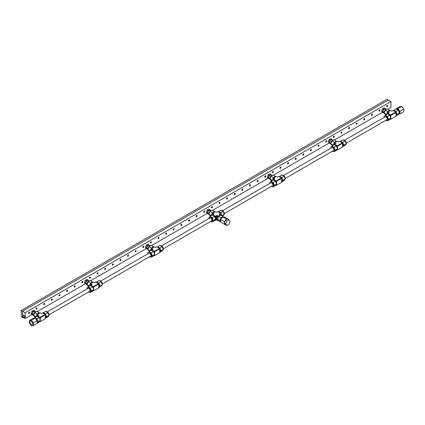 <?xml version="1.0" encoding="UTF-8"?>
<svg xmlns="http://www.w3.org/2000/svg" width="425" height="425" viewBox="0 0 425 425"><rect width="100%" height="100%" fill="white"/><g stroke="black" fill="none" stroke-linecap="round" stroke-linejoin="round"><path stroke-width="0.64" d="M23.04 315.759A1.179 0.68 60 0 1 23.279 315.217A1.179 0.68 60 0 1 24.188 315.536A1.179 0.68 60 0 1 24.703 316.721A1.179 0.68 60 0 1 24.459 317.257A1.179 0.68 60 0 1 23.55 316.944A1.179 0.68 60 0 1 23.04 315.759M386.628 106.399A0.547 0.313 120 0 0 387.143 105.512M386.649 106.542A0.712 0.414 120 0 0 386.793 106.484A0.712 0.414 120 0 0 387.276 105.458M387.132 106.68A0.712 0.414 -60 0 1 386.777 106.718A0.712 0.414 -60 0 1 386.665 106.144A0.712 0.414 -60 0 1 387.132 105.517A0.712 0.414 -60 0 1 387.488 105.48A0.712 0.414 -60 0 1 387.6 106.053A0.712 0.414 -60 0 1 387.132 106.68M379.01 110.797A0.547 0.313 120 0 0 379.52 109.91A0.712 0.414 -60 0 1 379.87 109.878A0.712 0.414 -60 0 1 379.982 110.452A0.712 0.414 -60 0 1 379.514 111.079A0.712 0.414 -60 0 1 379.158 111.116A0.712 0.414 -60 0 1 379.047 110.543A0.712 0.414 -60 0 1 379.514 109.916M379.031 110.941A0.712 0.414 120 0 0 379.169 110.882A0.712 0.414 120 0 0 379.652 109.857M371.386 115.196A0.547 0.313 120 0 0 371.902 114.309M371.408 115.34A0.712 0.414 120 0 0 371.551 115.281A0.712 0.414 120 0 0 372.034 114.256M371.891 115.478A0.712 0.414 -60 0 1 371.535 115.515A0.712 0.414 -60 0 1 371.429 114.941A0.712 0.414 -60 0 1 371.891 114.314A0.712 0.414 -60 0 1 372.252 114.277A0.712 0.414 -60 0 1 372.358 114.851A0.712 0.414 -60 0 1 371.891 115.478M363.768 119.595A0.547 0.313 120 0 0 364.283 118.708A0.712 0.414 -60 0 1 364.629 118.676A0.712 0.414 -60 0 1 364.74 119.25A0.712 0.414 -60 0 1 364.273 119.877A0.712 0.414 -60 0 1 363.917 119.914A0.712 0.414 -60 0 1 363.805 119.34A0.712 0.414 -60 0 1 364.273 118.713M363.789 119.738A0.712 0.414 120 0 0 363.933 119.68A0.712 0.414 120 0 0 364.416 118.655M356.15 123.994A0.547 0.313 120 0 0 356.66 123.107A0.712 0.414 -60 0 1 357.011 123.075A0.712 0.414 -60 0 1 357.122 123.648A0.712 0.414 -60 0 1 356.655 124.275A0.712 0.414 -60 0 1 356.299 124.312A0.712 0.414 -60 0 1 356.187 123.739A0.712 0.414 -60 0 1 356.655 123.112M356.171 124.137A0.712 0.414 120 0 0 356.309 124.079A0.712 0.414 120 0 0 356.793 123.053M348.527 128.398A0.547 0.313 120 0 0 349.042 127.505A0.712 0.414 -60 0 1 349.392 127.479A0.712 0.414 -60 0 1 349.499 128.047A0.712 0.414 -60 0 1 349.031 128.679A0.712 0.414 -60 0 1 348.675 128.711A0.712 0.414 -60 0 1 348.569 128.143A0.712 0.414 -60 0 1 349.031 127.511M348.548 128.536A0.712 0.414 120 0 0 348.691 128.477A0.712 0.414 120 0 0 349.175 127.452M340.908 132.797A0.547 0.313 120 0 0 341.424 131.904M340.93 132.935A0.712 0.414 120 0 0 341.068 132.876A0.712 0.414 120 0 0 341.557 131.851M341.413 133.078A0.712 0.414 -60 0 1 341.057 133.11A0.712 0.414 -60 0 1 340.946 132.542A0.712 0.414 -60 0 1 341.413 131.909A0.712 0.414 -60 0 1 341.769 131.877A0.712 0.414 -60 0 1 341.881 132.446A0.712 0.414 -60 0 1 341.413 133.078M333.29 137.195A0.547 0.313 120 0 0 333.8 136.303M333.306 137.339A0.712 0.414 120 0 0 333.45 137.28A0.712 0.414 120 0 0 333.933 136.25M333.795 137.477A0.712 0.414 -60 0 1 333.434 137.514A0.712 0.414 -60 0 1 333.328 136.94A0.712 0.414 -60 0 1 333.795 136.308A0.712 0.414 -60 0 1 334.151 136.276A0.712 0.414 -60 0 1 334.257 136.845A0.712 0.414 -60 0 1 333.795 137.477M325.667 141.594A0.547 0.313 120 0 0 326.182 140.707M325.688 141.738A0.712 0.414 120 0 0 325.832 141.679A0.712 0.414 120 0 0 326.315 140.654M326.172 141.876A0.712 0.414 -60 0 1 325.816 141.913A0.712 0.414 -60 0 1 325.704 141.339A0.712 0.414 -60 0 1 326.172 140.712A0.712 0.414 -60 0 1 326.527 140.675A0.712 0.414 -60 0 1 326.639 141.249A0.712 0.414 -60 0 1 326.172 141.876M318.049 145.993A0.547 0.313 120 0 0 318.564 145.106A0.712 0.414 -60 0 1 318.909 145.074A0.712 0.414 -60 0 1 319.021 145.648A0.712 0.414 -60 0 1 318.553 146.274A0.712 0.414 -60 0 1 318.197 146.312A0.712 0.414 -60 0 1 318.086 145.738A0.712 0.414 -60 0 1 318.553 145.111M318.07 146.136A0.712 0.414 120 0 0 318.208 146.078A0.712 0.414 120 0 0 318.697 145.053M310.431 150.392A0.547 0.313 120 0 0 310.941 149.504M310.447 150.535A0.712 0.414 120 0 0 310.59 150.477A0.712 0.414 120 0 0 311.073 149.451M310.935 150.673A0.712 0.414 -60 0 1 310.574 150.71A0.712 0.414 -60 0 1 310.468 150.137A0.712 0.414 -60 0 1 310.935 149.51A0.712 0.414 -60 0 1 311.291 149.472A0.712 0.414 -60 0 1 311.397 150.046A0.712 0.414 -60 0 1 310.935 150.673M302.807 154.79A0.547 0.313 120 0 0 303.322 153.903A0.712 0.414 -60 0 1 303.668 153.871A0.712 0.414 -60 0 1 303.779 154.445A0.712 0.414 -60 0 1 303.312 155.072A0.712 0.414 -60 0 1 302.956 155.109A0.712 0.414 -60 0 1 302.844 154.535A0.712 0.414 -60 0 1 303.312 153.908M302.828 154.934A0.712 0.414 120 0 0 302.972 154.875A0.712 0.414 120 0 0 303.455 153.85M295.189 159.189A0.547 0.313 120 0 0 295.699 158.302A0.712 0.414 -60 0 1 296.05 158.27A0.712 0.414 -60 0 1 296.161 158.844A0.712 0.414 -60 0 1 295.694 159.471A0.712 0.414 -60 0 1 295.338 159.508A0.712 0.414 -60 0 1 295.226 158.934A0.712 0.414 -60 0 1 295.694 158.307M295.21 159.333A0.712 0.414 120 0 0 295.348 159.274A0.712 0.414 120 0 0 295.832 158.249M287.566 163.593A0.547 0.313 120 0 0 288.081 162.701A0.712 0.414 -60 0 1 288.432 162.669A0.712 0.414 -60 0 1 288.538 163.242A0.712 0.414 -60 0 1 288.07 163.875A0.712 0.414 -60 0 1 287.714 163.907A0.712 0.414 -60 0 1 287.608 163.338A0.712 0.414 -60 0 1 288.07 162.706M287.587 163.731A0.712 0.414 120 0 0 287.73 163.673A0.712 0.414 120 0 0 288.214 162.648M279.947 167.992A0.547 0.313 120 0 0 280.463 167.099M279.969 168.13A0.712 0.414 120 0 0 280.112 168.072A0.712 0.414 120 0 0 280.596 167.046M280.452 168.273A0.712 0.414 -60 0 1 280.096 168.305A0.712 0.414 -60 0 1 279.985 167.737A0.712 0.414 -60 0 1 280.452 167.105A0.712 0.414 -60 0 1 280.808 167.073A0.712 0.414 -60 0 1 280.92 167.641A0.712 0.414 -60 0 1 280.452 168.273M272.329 172.391A0.547 0.313 120 0 0 272.839 171.498M272.351 172.534A0.712 0.414 120 0 0 272.489 172.476A0.712 0.414 120 0 0 272.972 171.445M272.834 172.672A0.712 0.414 -60 0 1 272.478 172.704A0.712 0.414 -60 0 1 272.367 172.136A0.712 0.414 -60 0 1 272.834 171.503A0.712 0.414 -60 0 1 273.19 171.472A0.712 0.414 -60 0 1 273.302 172.04A0.712 0.414 -60 0 1 272.834 172.672M264.706 176.789A0.547 0.313 120 0 0 265.221 175.902M264.727 176.933A0.712 0.414 120 0 0 264.871 176.874A0.712 0.414 120 0 0 265.354 175.849M265.211 177.071A0.712 0.414 -60 0 1 264.855 177.108A0.712 0.414 -60 0 1 264.748 176.534A0.712 0.414 -60 0 1 265.211 175.902A0.712 0.414 -60 0 1 265.572 175.87A0.712 0.414 -60 0 1 265.678 176.444A0.712 0.414 -60 0 1 265.211 177.071M257.088 181.188A0.547 0.313 120 0 0 257.603 180.301A0.712 0.414 -60 0 1 257.948 180.269A0.712 0.414 -60 0 1 258.06 180.843A0.712 0.414 -60 0 1 257.592 181.47A0.712 0.414 -60 0 1 257.237 181.507A0.712 0.414 -60 0 1 257.125 180.933A0.712 0.414 -60 0 1 257.592 180.306M257.109 181.332A0.712 0.414 120 0 0 257.247 181.273A0.712 0.414 120 0 0 257.736 180.248M249.47 185.587A0.547 0.313 120 0 0 249.98 184.7M249.486 185.73A0.712 0.414 120 0 0 249.629 185.672A0.712 0.414 120 0 0 250.113 184.647M249.974 185.868A0.712 0.414 -60 0 1 249.613 185.906A0.712 0.414 -60 0 1 249.507 185.332A0.712 0.414 -60 0 1 249.974 184.705A0.712 0.414 -60 0 1 250.33 184.668A0.712 0.414 -60 0 1 250.437 185.242A0.712 0.414 -60 0 1 249.974 185.868M241.846 189.986A0.547 0.313 120 0 0 242.362 189.098A0.712 0.414 -60 0 1 242.707 189.067A0.712 0.414 -60 0 1 242.818 189.64A0.712 0.414 -60 0 1 242.351 190.267A0.712 0.414 -60 0 1 241.995 190.304A0.712 0.414 -60 0 1 241.889 189.731A0.712 0.414 -60 0 1 242.351 189.104M241.867 190.129A0.712 0.414 120 0 0 242.011 190.071A0.712 0.414 120 0 0 242.494 189.045M234.228 194.384A0.547 0.313 120 0 0 234.743 193.497A0.712 0.414 -60 0 1 235.089 193.465A0.712 0.414 -60 0 1 235.2 194.039A0.712 0.414 -60 0 1 234.733 194.666A0.712 0.414 -60 0 1 234.377 194.703A0.712 0.414 -60 0 1 234.265 194.129A0.712 0.414 -60 0 1 234.733 193.502M234.249 194.528A0.712 0.414 120 0 0 234.387 194.469A0.712 0.414 120 0 0 234.876 193.444M226.61 198.788A0.547 0.313 120 0 0 227.12 197.896A0.712 0.414 -60 0 1 227.471 197.864A0.712 0.414 -60 0 1 227.577 198.438A0.712 0.414 -60 0 1 227.115 199.07A0.712 0.414 -60 0 1 226.753 199.102A0.712 0.414 -60 0 1 226.647 198.533A0.712 0.414 -60 0 1 227.115 197.901M226.626 198.927A0.712 0.414 120 0 0 226.769 198.868A0.712 0.414 120 0 0 227.253 197.843M218.987 203.187A0.547 0.313 120 0 0 219.502 202.295M219.008 203.325A0.712 0.414 120 0 0 219.151 203.267A0.712 0.414 120 0 0 219.635 202.242M219.491 203.469A0.712 0.414 -60 0 1 219.135 203.501A0.712 0.414 -60 0 1 219.024 202.932A0.712 0.414 -60 0 1 219.491 202.3A0.712 0.414 -60 0 1 219.847 202.268A0.712 0.414 -60 0 1 219.959 202.837A0.712 0.414 -60 0 1 219.491 203.469M211.368 207.586A0.547 0.313 120 0 0 211.878 206.693M211.39 207.729A0.712 0.414 120 0 0 211.528 207.671A0.712 0.414 120 0 0 212.017 206.64M211.873 207.867A0.712 0.414 -60 0 1 211.517 207.899A0.712 0.414 -60 0 1 211.406 207.331A0.712 0.414 -60 0 1 211.873 206.699A0.712 0.414 -60 0 1 212.229 206.667A0.712 0.414 -60 0 1 212.341 207.235A0.712 0.414 -60 0 1 211.873 207.867M203.745 211.985A0.547 0.313 120 0 0 204.26 211.097M203.766 212.128A0.712 0.414 120 0 0 203.91 212.07A0.712 0.414 120 0 0 204.393 211.039M204.25 212.266A0.712 0.414 -60 0 1 203.894 212.303A0.712 0.414 -60 0 1 203.788 211.73A0.712 0.414 -60 0 1 204.25 211.097A0.712 0.414 -60 0 1 204.611 211.066A0.712 0.414 -60 0 1 204.717 211.639A0.712 0.414 -60 0 1 204.25 212.266M196.127 216.383A0.547 0.313 120 0 0 196.642 215.496A0.712 0.414 -60 0 1 196.988 215.464A0.712 0.414 -60 0 1 197.099 216.038A0.712 0.414 -60 0 1 196.632 216.665A0.712 0.414 -60 0 1 196.276 216.702A0.712 0.414 -60 0 1 196.164 216.128A0.712 0.414 -60 0 1 196.632 215.502M196.148 216.527A0.712 0.414 120 0 0 196.292 216.468A0.712 0.414 120 0 0 196.775 215.443M188.509 220.782A0.547 0.313 120 0 0 189.019 219.895M188.53 220.926A0.712 0.414 120 0 0 188.668 220.867A0.712 0.414 120 0 0 189.152 219.842M189.013 221.064A0.712 0.414 -60 0 1 188.657 221.101A0.712 0.414 -60 0 1 188.546 220.527A0.712 0.414 -60 0 1 189.013 219.9A0.712 0.414 -60 0 1 189.369 219.863A0.712 0.414 -60 0 1 189.481 220.437A0.712 0.414 -60 0 1 189.013 221.064M180.885 225.181A0.547 0.313 120 0 0 181.401 224.294A0.712 0.414 -60 0 1 181.751 224.262A0.712 0.414 -60 0 1 181.857 224.836A0.712 0.414 -60 0 1 181.39 225.462A0.712 0.414 -60 0 1 181.034 225.5A0.712 0.414 -60 0 1 180.928 224.926A0.712 0.414 -60 0 1 181.39 224.299M180.907 225.324A0.712 0.414 120 0 0 181.05 225.266A0.712 0.414 120 0 0 181.533 224.241M173.267 229.58A0.547 0.313 120 0 0 173.782 228.692A0.712 0.414 -60 0 1 174.128 228.661A0.712 0.414 -60 0 1 174.239 229.234A0.712 0.414 -60 0 1 173.772 229.861A0.712 0.414 -60 0 1 173.416 229.898A0.712 0.414 -60 0 1 173.304 229.325A0.712 0.414 -60 0 1 173.772 228.698M173.288 229.723A0.712 0.414 120 0 0 173.427 229.665A0.712 0.414 120 0 0 173.915 228.639M165.649 233.984A0.547 0.313 120 0 0 166.159 233.091A0.712 0.414 -60 0 1 166.51 233.059A0.712 0.414 -60 0 1 166.616 233.633A0.712 0.414 -60 0 1 166.154 234.265A0.712 0.414 -60 0 1 165.792 234.297A0.712 0.414 -60 0 1 165.686 233.729A0.712 0.414 -60 0 1 166.154 233.097M165.665 234.122A0.712 0.414 120 0 0 165.808 234.063A0.712 0.414 120 0 0 166.292 233.038M158.026 238.383A0.547 0.313 120 0 0 158.541 237.49M158.047 238.521A0.712 0.414 120 0 0 158.19 238.462A0.712 0.414 120 0 0 158.674 237.437M158.53 238.664A0.712 0.414 -60 0 1 158.174 238.696A0.712 0.414 -60 0 1 158.068 238.127A0.712 0.414 -60 0 1 158.53 237.495A0.712 0.414 -60 0 1 158.886 237.463A0.712 0.414 -60 0 1 158.998 238.032A0.712 0.414 -60 0 1 158.53 238.664M150.407 242.781A0.547 0.313 120 0 0 150.923 241.889M150.429 242.925A0.712 0.414 120 0 0 150.567 242.866A0.712 0.414 120 0 0 151.056 241.836M150.912 243.063A0.712 0.414 -60 0 1 150.556 243.095A0.712 0.414 -60 0 1 150.445 242.526A0.712 0.414 -60 0 1 150.912 241.894A0.712 0.414 -60 0 1 151.268 241.862A0.712 0.414 -60 0 1 151.38 242.431A0.712 0.414 -60 0 1 150.912 243.063M142.789 247.18A0.547 0.313 120 0 0 143.299 246.293A0.712 0.414 -60 0 1 143.65 246.261A0.712 0.414 -60 0 1 143.756 246.829A0.712 0.414 -60 0 1 143.294 247.462A0.712 0.414 -60 0 1 142.933 247.499A0.712 0.414 -60 0 1 142.827 246.925A0.712 0.414 -60 0 1 143.294 246.293M142.805 247.323A0.712 0.414 120 0 0 142.949 247.265A0.712 0.414 120 0 0 143.432 246.234M135.166 251.579A0.547 0.313 120 0 0 135.681 250.692A0.712 0.414 -60 0 1 136.027 250.66A0.712 0.414 -60 0 1 136.138 251.233A0.712 0.414 -60 0 1 135.671 251.86A0.712 0.414 -60 0 1 135.315 251.898A0.712 0.414 -60 0 1 135.203 251.324A0.712 0.414 -60 0 1 135.671 250.697M135.187 251.722A0.712 0.414 120 0 0 135.331 251.664A0.712 0.414 120 0 0 135.814 250.638M127.548 255.977A0.547 0.313 120 0 0 128.058 255.09M127.569 256.121A0.712 0.414 120 0 0 127.707 256.062A0.712 0.414 120 0 0 128.196 255.037M128.053 256.259A0.712 0.414 -60 0 1 127.697 256.296A0.712 0.414 -60 0 1 127.585 255.722A0.712 0.414 -60 0 1 128.053 255.096A0.712 0.414 -60 0 1 128.408 255.058A0.712 0.414 -60 0 1 128.52 255.632A0.712 0.414 -60 0 1 128.053 256.259M119.924 260.376A0.547 0.313 120 0 0 120.44 259.489A0.712 0.414 -60 0 1 120.79 259.457A0.712 0.414 -60 0 1 120.897 260.031A0.712 0.414 -60 0 1 120.429 260.658A0.712 0.414 -60 0 1 120.073 260.695A0.712 0.414 -60 0 1 119.967 260.121A0.712 0.414 -60 0 1 120.429 259.494M119.946 260.52A0.712 0.414 120 0 0 120.089 260.461A0.712 0.414 120 0 0 120.573 259.436M112.306 264.775A0.547 0.313 120 0 0 112.822 263.888A0.712 0.414 -60 0 1 113.167 263.856A0.712 0.414 -60 0 1 113.278 264.43A0.712 0.414 -60 0 1 112.811 265.057A0.712 0.414 -60 0 1 112.455 265.094A0.712 0.414 -60 0 1 112.343 264.52A0.712 0.414 -60 0 1 112.811 263.893M112.328 264.918A0.712 0.414 120 0 0 112.471 264.86A0.712 0.414 120 0 0 112.954 263.835M104.688 269.179A0.547 0.313 120 0 0 105.198 268.287A0.712 0.414 -60 0 1 105.549 268.255A0.712 0.414 -60 0 1 105.66 268.828A0.712 0.414 -60 0 1 105.193 269.461A0.712 0.414 -60 0 1 104.837 269.493A0.712 0.414 -60 0 1 104.725 268.919A0.712 0.414 -60 0 1 105.193 268.292M104.709 269.317A0.712 0.414 120 0 0 104.848 269.259A0.712 0.414 120 0 0 105.331 268.233M97.065 273.578A0.547 0.313 120 0 0 97.58 272.685M97.086 273.716A0.712 0.414 120 0 0 97.229 273.658A0.712 0.414 120 0 0 97.713 272.632M97.569 273.859A0.712 0.414 -60 0 1 97.213 273.891A0.712 0.414 -60 0 1 97.107 273.323A0.712 0.414 -60 0 1 97.569 272.691A0.712 0.414 -60 0 1 97.931 272.659A0.712 0.414 -60 0 1 98.037 273.227A0.712 0.414 -60 0 1 97.569 273.859M89.447 277.977A0.547 0.313 120 0 0 89.962 277.084M89.468 278.115A0.712 0.414 120 0 0 89.606 278.056A0.712 0.414 120 0 0 90.095 277.031M89.951 278.258A0.712 0.414 -60 0 1 89.595 278.29A0.712 0.414 -60 0 1 89.484 277.722A0.712 0.414 -60 0 1 89.951 277.089A0.712 0.414 -60 0 1 90.307 277.058A0.712 0.414 -60 0 1 90.419 277.626A0.712 0.414 -60 0 1 89.951 278.258M81.828 282.375A0.547 0.313 120 0 0 82.338 281.488A0.712 0.414 -60 0 1 82.689 281.456A0.712 0.414 -60 0 1 82.795 282.025A0.712 0.414 -60 0 1 82.333 282.657A0.712 0.414 -60 0 1 81.972 282.694A0.712 0.414 -60 0 1 81.866 282.12A0.712 0.414 -60 0 1 82.333 281.488M81.844 282.519A0.712 0.414 120 0 0 81.988 282.46A0.712 0.414 120 0 0 82.471 281.43M74.205 286.774A0.547 0.313 120 0 0 74.72 285.887A0.712 0.414 -60 0 1 75.071 285.855A0.712 0.414 -60 0 1 75.177 286.429A0.712 0.414 -60 0 1 74.71 287.056A0.712 0.414 -60 0 1 74.354 287.093A0.712 0.414 -60 0 1 74.248 286.519A0.712 0.414 -60 0 1 74.71 285.892M74.226 286.918A0.712 0.414 120 0 0 74.37 286.859A0.712 0.414 120 0 0 74.853 285.834M66.587 291.173A0.547 0.313 120 0 0 67.102 290.286M66.608 291.316A0.712 0.414 120 0 0 66.746 291.258A0.712 0.414 120 0 0 67.235 290.233M67.092 291.454A0.712 0.414 -60 0 1 66.736 291.492A0.712 0.414 -60 0 1 66.624 290.918A0.712 0.414 -60 0 1 67.092 290.291A0.712 0.414 -60 0 1 67.447 290.254A0.712 0.414 -60 0 1 67.559 290.828A0.712 0.414 -60 0 1 67.092 291.454M58.969 295.572A0.547 0.313 120 0 0 59.479 294.684A0.712 0.414 -60 0 1 59.829 294.652A0.712 0.414 -60 0 1 59.936 295.226A0.712 0.414 -60 0 1 59.473 295.853A0.712 0.414 -60 0 1 59.112 295.89A0.712 0.414 -60 0 1 59.006 295.317A0.712 0.414 -60 0 1 59.473 294.69M58.985 295.715A0.712 0.414 120 0 0 59.128 295.657A0.712 0.414 120 0 0 59.612 294.631M51.345 299.97A0.547 0.313 120 0 0 51.861 299.083A0.712 0.414 -60 0 1 52.206 299.051A0.712 0.414 -60 0 1 52.318 299.625A0.712 0.414 -60 0 1 51.85 300.252A0.712 0.414 -60 0 1 51.494 300.289A0.712 0.414 -60 0 1 51.383 299.715A0.712 0.414 -60 0 1 51.85 299.088M51.367 300.114A0.712 0.414 120 0 0 51.51 300.055A0.712 0.414 120 0 0 51.993 299.03M43.727 304.369A0.547 0.313 120 0 0 44.237 303.482A0.712 0.414 -60 0 1 44.588 303.45A0.712 0.414 -60 0 1 44.699 304.024A0.712 0.414 -60 0 1 44.232 304.651A0.712 0.414 -60 0 1 43.876 304.688A0.712 0.414 -60 0 1 43.764 304.114A0.712 0.414 -60 0 1 44.232 303.487M43.748 304.513A0.712 0.414 120 0 0 43.887 304.454A0.712 0.414 120 0 0 44.375 303.429M36.104 308.773A0.547 0.313 120 0 0 36.619 307.881M36.125 308.911A0.712 0.414 120 0 0 36.268 308.853A0.712 0.414 120 0 0 36.752 307.828M36.608 309.055A0.712 0.414 -60 0 1 36.252 309.087A0.712 0.414 -60 0 1 36.146 308.518A0.712 0.414 -60 0 1 36.608 307.886A0.712 0.414 -60 0 1 36.97 307.849A0.712 0.414 -60 0 1 37.076 308.422A0.712 0.414 -60 0 1 36.608 309.055M28.486 313.172A0.547 0.313 120 0 0 29.001 312.279M28.507 313.31A0.712 0.414 120 0 0 28.65 313.252A0.712 0.414 120 0 0 29.134 312.226M28.99 313.453A0.712 0.414 -60 0 1 28.634 313.485A0.712 0.414 -60 0 1 28.523 312.917A0.712 0.414 -60 0 1 28.99 312.285A0.712 0.414 -60 0 1 29.346 312.253A0.712 0.414 -60 0 1 29.458 312.821A0.712 0.414 -60 0 1 28.99 313.453M25.181 318.506L22.562 317.268L22.562 311.217L25.181 312.731L25.181 318.506L31.933 314.606L32.89 315.164L33.564 314.776M388.322 100.05L22.562 311.217L388.322 100.05L390.942 101.559L390.942 107.334L387.818 109.14M382.457 112.237L334.475 139.937M332.552 140.213L330.847 138.587L329.12 139.586L328.254 141.812L329.12 143.039L273.514 175.132M271.591 175.408L269.886 173.782L268.159 174.781L267.298 177.007L268.159 178.234L212.553 210.327M210.635 210.603L208.925 208.978L207.198 209.977L206.337 212.197L207.198 213.43L151.597 245.523M149.674 245.799L147.964 244.173L146.237 245.172L145.377 247.393L146.237 248.625L90.637 280.718M88.713 280.994L87.003 279.368L85.276 280.367L84.416 282.588L85.276 283.82L37.294 311.514M390.942 101.559L25.181 312.731M22.796 317.406L22.562 311.217L21.25 310.457L21.25 315.961L22.562 317.539M388.322 100.045L387.01 99.285L21.25 310.457M332.44 140.287L331.776 139.905A1.684 0.972 120 0 0 330.48 140.356A1.684 0.972 120 0 0 329.747 142.051A1.684 0.972 120 0 0 330.092 142.821L330.756 143.204L330.071 143.586L329.12 143.039M329.12 139.586L330.071 140.133L329.21 142.359L330.071 143.586M331.797 139.14L330.071 140.133M328.254 141.812L329.21 142.359M271.479 175.482L270.815 175.1A1.684 0.972 120 0 0 269.519 175.552A1.684 0.972 120 0 0 268.786 177.246A1.684 0.972 120 0 0 269.131 178.017L269.795 178.399L269.11 178.782L268.159 178.234M268.159 174.781L269.11 175.328L268.249 177.554L269.11 178.782M270.837 174.335L269.11 175.328M267.298 177.007L268.249 177.554M210.518 210.678L209.854 210.295A1.684 0.972 120 0 0 208.558 210.747A1.684 0.972 120 0 0 207.825 212.442A1.684 0.972 120 0 0 208.17 213.212L208.834 213.594L208.149 213.977L207.198 213.43M207.198 209.977L208.149 210.524L207.288 212.75L208.149 213.977M209.876 209.525L208.149 210.524M206.337 212.197L207.288 212.75M149.558 245.873L148.899 245.491A1.684 0.972 120 0 0 147.597 245.942A1.684 0.972 120 0 0 146.864 247.637A1.684 0.972 120 0 0 147.215 248.407L147.873 248.79L147.193 249.172L146.237 248.625M146.237 245.172L147.193 245.719L146.327 247.945L147.193 249.172M148.92 244.72L147.193 245.719M145.377 247.393L146.327 247.945M88.597 281.068L87.938 280.686A1.684 0.972 120 0 0 86.636 281.138A1.684 0.972 120 0 0 85.903 282.832A1.684 0.972 120 0 0 86.254 283.603L86.912 283.985L86.233 284.368L85.276 283.82M85.276 280.367L86.233 280.914L85.367 283.14L86.233 284.368M87.959 279.916L86.233 280.914M84.416 282.588L85.367 283.14M35.259 311.865L34.595 311.483A1.684 0.972 120 0 0 33.299 311.934A1.684 0.972 120 0 0 32.56 313.629A1.684 0.972 120 0 0 32.911 314.399L33.575 314.782M35.371 311.785L33.665 310.165L31.939 311.158L32.89 311.711L32.029 313.937L32.89 315.164M34.616 310.712L32.89 311.711M31.939 311.158L31.073 313.384L31.939 314.617M31.073 313.384L32.029 313.937M344.521 140.287L385.151 116.827A1.684 0.972 60 0 1 386.447 117.279A1.684 0.972 60 0 1 387.18 118.973A1.684 0.972 60 0 1 386.835 119.744A1.684 0.972 60 0 1 386.245 119.781M385.783 120.355A2.693 1.557 -120 0 0 387.34 120.62A2.693 1.557 -120 0 0 387.897 119.388A2.693 1.557 -120 0 0 385.99 116.089A2.693 1.557 -120 0 0 384.641 115.956A2.693 1.557 -120 0 0 384.083 117.188A2.693 1.557 -120 0 0 384.099 117.438M387.34 120.62L387.717 120.402A2.693 1.557 -120 0 0 388.02 120.121A2.693 1.557 -120 0 0 388.275 119.17A2.693 1.557 -120 0 0 388.02 117.922A2.693 1.557 -120 0 0 386.373 115.866L387.473 116.503L389.794 115.159L387.595 113.889L385.273 115.233L386.373 115.866A2.693 1.557 -120 0 0 385.023 115.733L384.641 115.956M388.493 114.41A2.183 1.259 60 0 1 390.038 115.297A2.183 1.259 60 0 1 390.809 117.289A2.183 1.259 60 0 1 390.772 117.672M384.848 114.006L384.641 113.889A2.693 1.557 -60 0 1 384.083 112.657A2.693 1.557 -60 0 1 384.338 111.408A2.693 1.557 -60 0 1 387.132 109.135M396.504 109.135A2.693 1.557 60 0 1 398.501 110.08A2.693 1.557 60 0 1 399.553 112.657A2.693 1.557 60 0 1 398.995 113.889L398.793 114.006M387.159 114.144A2.183 1.259 -60 0 1 387.154 114.012A2.183 1.259 -60 0 1 387.924 112.019A2.183 1.259 -60 0 1 389.47 111.132M394.166 111.132A2.183 1.259 60 0 1 396.137 112.673A2.183 1.259 60 0 1 396.488 114.012A2.183 1.259 60 0 1 396.036 115.01L395.946 115.058M395.946 112.428L395.707 112.019L390.602 114.968L390.841 115.377L395.946 112.428L395.946 116.28L390.602 119.367L390.123 119.09M395.707 112.019L393.04 110.479L391.818 111.18L390.602 110.479L387.935 112.019L387.696 112.428L388.439 112.859L389.151 112.721L387.935 112.019M391.584 111.047L392.057 111.047M387.696 113.948L387.696 112.428M388.439 113.135L388.439 112.859M387.696 113.565L389.151 112.721M387.935 113.427L390.602 114.968M395.946 115.897L398.368 114.612L399.468 113.045L398.368 110.213L396.169 108.943L393.513 110.755M390.123 110.755L387.473 108.943L385.273 110.213L384.173 113.045L385.81 114.92M396.042 115.951L397.141 114.389L396.042 111.552L398.368 110.213M393.842 110.282L396.042 111.552M399.468 113.045L397.141 114.389M385.273 110.213L387.595 111.552L386.564 114.484M387.595 111.552L389.794 110.282M384.173 113.045L386.495 114.389M387.473 116.503L388.572 119.34L390.894 117.996L389.794 119.563L387.473 120.902L387.132 120.705M390.894 117.996L389.794 115.159M388.572 119.34L387.473 120.902M384.848 115.839L385.273 115.233M390.841 119.228L390.841 118.076M390.841 117.853L390.841 115.377M283.56 175.482L331.808 147.624A1.684 0.972 60 0 1 333.104 148.075A1.684 0.972 60 0 1 333.843 149.77A1.684 0.972 60 0 1 333.492 150.54A1.684 0.972 60 0 1 332.908 150.572M332.44 151.151A2.693 1.557 -120 0 0 333.997 151.417A2.693 1.557 -120 0 0 334.555 150.184A2.693 1.557 -120 0 0 332.647 146.885A2.693 1.557 -120 0 0 331.303 146.752A2.693 1.557 -120 0 0 330.746 147.985A2.693 1.557 -120 0 0 330.756 148.235M333.997 151.417L334.379 151.199A2.693 1.557 -120 0 0 334.682 150.917A2.693 1.557 -120 0 0 334.937 149.961A2.693 1.557 -120 0 0 334.682 148.718A2.693 1.557 -120 0 0 333.03 146.662L334.13 147.3L336.457 145.956L334.257 144.686L331.93 146.03L333.03 146.662A2.693 1.557 -120 0 0 331.686 146.529L331.303 146.752M335.15 145.201A2.183 1.259 60 0 1 336.696 146.088A2.183 1.259 60 0 1 337.471 148.081A2.183 1.259 60 0 1 337.429 148.468M331.505 144.803L331.303 144.686A2.693 1.557 -60 0 1 330.746 143.453A2.693 1.557 -60 0 1 331.001 142.205A2.693 1.557 -60 0 1 333.795 139.931M343.166 139.931A2.693 1.557 60 0 1 345.158 140.877A2.693 1.557 60 0 1 346.216 143.453A2.693 1.557 60 0 1 345.658 144.686L345.451 144.803M333.816 144.941A2.183 1.259 -60 0 1 333.811 144.803A2.183 1.259 -60 0 1 334.587 142.816A2.183 1.259 -60 0 1 336.132 141.923M340.829 141.923A2.183 1.259 60 0 1 342.794 143.469A2.183 1.259 60 0 1 343.145 144.803A2.183 1.259 60 0 1 342.693 145.802L342.603 145.855M342.603 143.225L342.364 142.816L337.259 145.764L337.498 146.173L342.603 143.225L342.603 147.077L337.259 150.163L336.786 149.887M342.364 142.816L339.697 141.275L338.481 141.977L337.259 141.275L334.592 142.816L334.353 143.225L335.097 143.655L335.814 143.517L334.592 142.816M338.242 141.838L338.72 141.838M334.353 144.744L334.353 143.225M335.097 143.932L335.097 143.655M334.353 144.362L335.814 143.517M334.592 144.224L337.259 145.764M342.603 146.689L345.026 145.408L346.125 143.841L345.026 141.01L342.826 139.74L340.175 141.546M336.786 141.546L334.13 139.74L331.93 141.01L330.831 143.841L332.472 145.717M342.704 146.747L343.804 145.185L342.704 142.348L345.026 141.01M340.505 141.079L342.704 142.348M346.125 143.841L343.804 145.185M331.93 141.01L334.257 142.348L333.227 145.281M334.257 142.348L336.457 141.079M330.831 143.841L333.158 145.185M334.13 147.3L335.229 150.131L337.556 148.792L336.457 150.354L334.13 151.698L333.795 151.502M337.556 148.792L336.457 145.956M335.229 150.131L334.13 151.698M331.505 146.63L331.93 146.03M337.498 150.025L337.498 148.872M337.498 148.644L337.498 146.173M222.599 210.678L270.847 182.819A1.684 0.972 60 0 1 272.143 183.271A1.684 0.972 60 0 1 272.882 184.965A1.684 0.972 60 0 1 272.531 185.736A1.684 0.972 60 0 1 271.947 185.768M271.479 186.341A2.693 1.557 -120 0 0 273.036 186.612A2.693 1.557 -120 0 0 273.594 185.38A2.693 1.557 -120 0 0 271.692 182.081A2.693 1.557 -120 0 0 270.342 181.948A2.693 1.557 -120 0 0 269.785 183.18A2.693 1.557 -120 0 0 269.795 183.43M273.036 186.612L273.418 186.394A2.693 1.557 -120 0 0 273.721 186.113A2.693 1.557 -120 0 0 273.976 185.157A2.693 1.557 -120 0 0 273.721 183.913A2.693 1.557 -120 0 0 272.069 181.857L273.169 182.495L275.496 181.151L273.296 179.881L270.969 181.225L272.069 181.857A2.693 1.557 -120 0 0 270.725 181.725L270.342 181.948M274.189 180.397A2.183 1.259 60 0 1 275.735 181.284A2.183 1.259 60 0 1 276.51 183.276A2.183 1.259 60 0 1 276.468 183.664M270.544 179.998L270.342 179.881A2.693 1.557 -60 0 1 269.785 178.649A2.693 1.557 -60 0 1 270.04 177.4A2.693 1.557 -60 0 1 272.834 175.127M282.205 175.127A2.693 1.557 60 0 1 284.203 176.072A2.693 1.557 60 0 1 285.255 178.649A2.693 1.557 60 0 1 284.697 179.881L284.49 179.998M272.855 180.136A2.183 1.259 -60 0 1 272.85 179.998A2.183 1.259 -60 0 1 273.626 178.011A2.183 1.259 -60 0 1 275.172 177.119M279.868 177.119A2.183 1.259 60 0 1 281.833 178.665A2.183 1.259 60 0 1 282.184 179.998A2.183 1.259 60 0 1 281.733 180.997L281.642 181.05M281.642 178.42L281.403 178.011L276.298 180.954L276.537 181.369L281.642 178.42L281.642 182.272L276.298 185.358L275.825 185.082M281.403 178.011L278.736 176.471L277.52 177.172L276.298 176.471L273.631 178.011L273.397 178.42L274.136 178.851L274.853 178.712L273.631 178.011M277.281 177.034L277.759 177.034M273.397 179.94L273.397 178.42M274.136 179.127L274.136 178.851M273.397 179.557L274.853 178.712M273.631 179.419L276.298 180.954M281.642 181.884L284.065 180.604L285.17 179.037L284.065 176.205L281.865 174.935L279.214 176.742M275.825 176.742L273.169 174.935L270.969 176.205L269.87 179.037L271.511 180.912M281.743 181.942L282.843 180.381L281.743 177.544L284.065 176.205M279.544 176.274L281.743 177.544M285.17 179.037L282.843 180.381M270.969 176.205L273.296 177.544L272.266 180.476M273.296 177.544L275.496 176.274M269.87 179.037L272.197 180.381M273.169 182.495L274.268 185.327L276.595 183.988L275.496 185.55L273.169 186.894L272.834 186.697M276.595 183.988L275.496 181.151M274.268 185.327L273.169 186.894M270.544 181.826L270.969 181.225M276.537 185.22L276.537 184.067M276.537 183.839L276.537 181.369M100.677 281.068L148.925 253.21A1.684 0.972 60 0 1 150.227 253.661A1.684 0.972 60 0 1 150.96 255.356A1.684 0.972 60 0 1 150.609 256.126A1.684 0.972 60 0 1 150.025 256.158M149.558 256.732A2.693 1.557 -120 0 0 151.114 257.003A2.693 1.557 -120 0 0 151.672 255.77A2.693 1.557 -120 0 0 149.77 252.471A2.693 1.557 -120 0 0 148.421 252.333A2.693 1.557 -120 0 0 147.863 253.571A2.693 1.557 -120 0 0 147.873 253.815M151.114 257.003L151.497 256.78A2.693 1.557 -120 0 0 151.799 256.503A2.693 1.557 -120 0 0 152.054 255.547A2.693 1.557 -120 0 0 151.799 254.304A2.693 1.557 -120 0 0 150.153 252.248L151.252 252.886L153.574 251.542L151.374 250.272L149.048 251.616L150.153 252.248A2.693 1.557 -120 0 0 148.803 252.115L148.421 252.333M152.267 250.787A2.183 1.259 60 0 1 153.813 251.674A2.183 1.259 60 0 1 154.588 253.667A2.183 1.259 60 0 1 154.546 254.054M148.628 250.389L148.421 250.272A2.693 1.557 -60 0 1 147.863 249.039A2.693 1.557 -60 0 1 148.118 247.791A2.693 1.557 -60 0 1 150.912 245.517M160.283 245.517A2.693 1.557 60 0 1 162.281 246.463A2.693 1.557 60 0 1 163.333 249.039A2.693 1.557 60 0 1 162.775 250.272L162.573 250.389M150.933 250.527A2.183 1.259 -60 0 1 150.933 250.389A2.183 1.259 -60 0 1 151.704 248.397A2.183 1.259 -60 0 1 153.25 247.509M157.946 247.509A2.183 1.259 60 0 1 159.912 249.055A2.183 1.259 60 0 1 160.268 250.389A2.183 1.259 60 0 1 159.816 251.387L159.72 251.441M159.72 248.811L159.487 248.402L154.381 251.345L154.615 251.759L159.72 248.811L159.72 252.663L154.381 255.749L153.903 255.473M159.487 248.402L156.82 246.861L155.598 247.562L154.381 246.861L151.714 248.402L151.475 248.811L152.219 249.241L152.931 249.103L151.714 248.402M155.359 247.424L155.837 247.424M151.475 250.33L151.475 248.811M152.219 249.518L152.219 249.241M151.475 249.942L152.931 249.103M151.714 249.81L154.381 251.345M159.72 252.275L162.148 250.994L163.248 249.427L162.148 246.596L159.949 245.321L157.292 247.132M153.903 247.132L151.252 245.321L149.048 246.596L147.948 249.427L149.589 251.303M159.821 252.333L160.921 250.771L159.821 247.934L162.148 246.596M157.622 246.665L159.821 247.934M163.248 249.427L160.921 250.771M149.048 246.596L151.374 247.934L150.344 250.867M151.374 247.934L153.574 246.665M147.948 249.427L150.275 250.771M151.252 252.886L152.352 255.717L154.673 254.378L153.574 255.94L151.252 257.284L150.912 257.088M154.673 254.378L153.574 251.542M152.352 255.717L151.252 257.284M148.628 252.216L149.048 251.616M154.615 255.611L154.615 254.458M154.615 254.23L154.615 251.759M47.334 311.865L87.964 288.405A1.684 0.972 60 0 1 89.266 288.857A1.684 0.972 60 0 1 89.999 290.551A1.684 0.972 60 0 1 89.648 291.322A1.684 0.972 60 0 1 89.064 291.353M88.597 291.927A2.693 1.557 -120 0 0 90.153 292.198A2.693 1.557 -120 0 0 90.711 290.966A2.693 1.557 -120 0 0 88.809 287.667A2.693 1.557 -120 0 0 87.46 287.528A2.693 1.557 -120 0 0 86.902 288.766A2.693 1.557 -120 0 0 86.912 289.011M90.153 292.198L90.536 291.975A2.693 1.557 -120 0 0 90.838 291.699A2.693 1.557 -120 0 0 91.093 290.743A2.693 1.557 -120 0 0 90.838 289.499A2.693 1.557 -120 0 0 89.192 287.443L90.291 288.081L92.613 286.737L90.413 285.467L88.092 286.811L89.192 287.443A2.693 1.557 -120 0 0 87.842 287.311L87.46 287.528M91.311 285.983A2.183 1.259 60 0 1 92.852 286.87A2.183 1.259 60 0 1 93.627 288.862A2.183 1.259 60 0 1 93.585 289.25M87.667 285.584L87.46 285.467A2.693 1.557 -60 0 1 86.902 284.235A2.693 1.557 -60 0 1 87.157 282.986A2.693 1.557 -60 0 1 89.951 280.712M99.323 280.712A2.693 1.557 60 0 1 101.32 281.658A2.693 1.557 60 0 1 102.372 284.235A2.693 1.557 60 0 1 101.814 285.467L101.612 285.584M89.973 285.722A2.183 1.259 -60 0 1 89.973 285.584A2.183 1.259 -60 0 1 90.743 283.592A2.183 1.259 -60 0 1 92.289 282.705M96.985 282.705A2.183 1.259 60 0 1 98.951 284.251A2.183 1.259 60 0 1 99.307 285.584A2.183 1.259 60 0 1 98.855 286.583L98.765 286.636M98.765 284.006L98.526 283.597L93.42 286.54L93.654 286.955L98.765 284.006L98.765 287.858L93.42 290.944L92.942 290.668M98.526 283.597L95.859 282.057L94.637 282.758L93.42 282.057L90.753 283.597L90.514 284.006L91.258 284.437L91.97 284.298L90.753 283.597M94.398 282.62L94.876 282.62M90.514 285.526L90.514 284.006M91.258 284.713L91.258 284.437M90.514 285.138L91.97 284.298M90.753 285.005L93.42 286.54M98.765 287.47L101.187 286.19L102.287 284.623L101.187 281.786L98.988 280.516L96.332 282.328M92.942 282.328L90.291 280.516L88.092 281.786L86.992 284.623L88.628 286.498M98.86 287.528L99.96 285.967L98.86 283.13L101.187 281.786M96.661 281.86L98.86 283.13M102.287 284.623L99.96 285.967M88.092 281.786L90.413 283.13L89.383 286.062M90.413 283.13L92.613 281.86M86.992 284.623L89.314 285.967M90.291 288.081L91.391 290.913L93.713 289.574L92.613 291.136L90.291 292.48L89.951 292.283M93.713 289.574L92.613 286.737M91.391 290.913L90.291 292.48M87.667 287.412L88.092 286.811M93.654 290.806L93.654 289.653M93.654 289.425L93.654 286.955M35.344 318.293A2.816 1.626 -120 0 1 37.458 321.81A2.816 1.626 -120 0 1 37.225 322.756A2.693 1.557 -120 0 0 37.501 322.49A2.693 1.557 -120 0 0 37.756 321.539A2.693 1.557 -120 0 0 37.501 320.291A2.693 1.557 -120 0 0 35.849 318.24L36.948 318.877L39.275 317.533L37.076 316.264L34.749 317.608L35.849 318.24A2.693 1.557 -120 0 0 34.531 318.091M37.968 316.779A2.183 1.259 60 0 1 39.514 317.666A2.183 1.259 60 0 1 40.29 319.658A2.183 1.259 60 0 1 40.248 320.041M34.324 316.381L34.122 316.264A2.693 1.557 -60 0 1 33.564 315.031A2.693 1.557 -60 0 1 33.819 313.783A2.693 1.557 -60 0 1 36.608 311.509M45.985 311.509A2.693 1.557 60 0 1 47.977 312.455A2.693 1.557 60 0 1 49.034 315.031A2.693 1.557 60 0 1 48.471 316.264L48.269 316.381M36.635 316.519A2.183 1.259 -60 0 1 36.63 316.381A2.183 1.259 -60 0 1 37.405 314.388A2.183 1.259 -60 0 1 38.951 313.501M43.648 313.501A2.183 1.259 60 0 1 45.613 315.047A2.183 1.259 60 0 1 45.964 316.381A2.183 1.259 60 0 1 45.512 317.379L45.422 317.433M45.422 314.803L45.183 314.388L40.078 317.337L40.317 317.751L45.422 314.803L45.422 318.654L40.078 321.736L39.605 321.465M45.183 314.388L42.516 312.853L41.299 313.554L40.078 312.853L37.411 314.388L37.172 314.803L37.915 315.233L38.633 315.095L37.411 314.388M41.06 313.416L41.533 313.416M37.172 316.322L37.172 314.803M37.915 315.509L37.915 315.233M37.172 315.934L38.633 315.095M37.411 315.796L40.078 317.337M45.422 318.267L47.844 316.981L48.944 315.419L47.844 312.582L45.645 311.312L42.994 313.124M39.605 313.124L36.948 311.312L34.749 312.582L33.649 315.419L35.286 317.294M45.523 318.325L46.623 316.763L45.523 313.926L47.844 312.582M43.323 312.657L45.523 313.926M48.944 315.419L46.623 316.763M34.749 312.582L37.076 313.926L36.04 316.859M37.076 313.926L39.275 312.657M33.649 315.419L35.971 316.763M36.948 318.877L38.048 321.709L40.375 320.37L39.275 321.932L37.225 323.117M40.375 320.37L39.275 317.533M38.048 321.709L37.225 322.883M34.398 318.102L34.749 317.608M40.317 321.603L40.317 320.45M40.317 320.222L40.317 317.751M220.628 221.696L219.805 220.522L220.357 219.109A2.693 1.557 120 0 0 220.102 220.352A2.693 1.557 120 0 0 220.357 221.308A2.693 1.557 120 0 0 220.628 221.568A2.816 1.626 120 0 1 220.4 220.623A2.816 1.626 120 0 1 222.509 217.111M217.611 218.859A2.183 1.259 -60 0 1 217.568 218.471A2.183 1.259 -60 0 1 218.344 216.479A2.183 1.259 -60 0 1 219.89 215.592M161.638 245.873L209.886 218.014A1.684 0.972 60 0 1 211.183 218.466A1.684 0.972 60 0 1 211.921 220.161A1.684 0.972 60 0 1 211.57 220.931A1.684 0.972 60 0 1 210.986 220.963M210.518 221.537A2.693 1.557 -120 0 0 212.075 221.808A2.693 1.557 -120 0 0 212.633 220.575A2.693 1.557 -120 0 0 212.378 219.327A2.693 1.557 -120 0 0 209.382 217.143A2.693 1.557 -120 0 0 208.824 218.376A2.693 1.557 -120 0 0 208.834 218.62M212.075 221.808L212.458 221.584A2.693 1.557 -120 0 0 212.76 221.308A2.693 1.557 -120 0 0 213.015 220.352A2.693 1.557 -120 0 0 212.76 219.109A2.693 1.557 -120 0 0 211.108 217.053A2.693 1.557 -120 0 0 209.764 216.92L209.382 217.143M209.583 215.193L209.382 215.077A2.693 1.557 -60 0 1 208.824 213.844A2.693 1.557 -60 0 1 209.079 212.596A2.693 1.557 -60 0 1 211.873 210.322M221.244 210.322A2.693 1.557 60 0 1 223.242 211.268A2.693 1.557 60 0 1 224.294 213.844A2.693 1.557 60 0 1 223.736 215.077L223.529 215.193M213.228 215.592A2.183 1.259 60 0 1 214.774 216.479A2.183 1.259 60 0 1 215.549 218.471A2.183 1.259 60 0 1 215.507 218.859M211.894 215.332A2.183 1.259 -60 0 1 211.889 215.193A2.183 1.259 -60 0 1 212.665 213.201A2.183 1.259 -60 0 1 214.211 212.314M220.681 213.525A2.183 1.259 60 0 1 220.873 213.86A2.183 1.259 60 0 1 221.228 215.193A2.183 1.259 60 0 1 221.223 215.332M218.253 220.278L217.542 220.416L217.542 219.263M217.542 219.034L217.775 216.15L216.559 215.448L216.798 216.134L216.32 216.134L216.32 219.985L215.337 220.554L214.864 220.278M220.681 215.135L220.681 213.345L219.465 214.046L220.681 214.752M217.775 216.15L220.447 214.614M212.436 215.135L212.436 213.616L213.175 214.046L213.892 213.908L212.67 213.207L212.436 213.616M220.681 213.345L217.775 211.666L216.559 212.367L215.337 211.666L212.67 213.207M213.175 214.322L213.175 214.046M212.436 214.752L213.892 213.908M212.67 214.614L215.576 216.564L216.32 216.134L216.559 215.448L215.337 216.15M215.576 220.416L215.576 219.263M215.576 219.034L215.576 216.564M216.32 219.985L216.798 219.985L216.798 216.134L217.542 216.564M217.542 220.416L216.798 219.985M218.907 212.314A2.183 1.259 60 0 1 220.458 213.212M222.567 216.107L224.209 214.232L223.109 211.4L220.91 210.125L218.253 211.937M214.864 211.937L212.208 210.125L210.008 211.4L208.909 214.232L210.55 216.107M209.583 217.021L210.008 216.421L212.208 217.69L213.308 220.522L212.208 222.089L211.873 221.893M221.813 215.672L220.782 212.739L223.109 211.4M218.583 211.469L220.782 212.739M224.209 214.232L221.882 215.576M210.008 211.4L212.335 212.739L211.305 215.672M212.335 212.739L214.535 211.469M208.909 214.232L211.236 215.576M212.208 217.69L214.535 216.346L215.634 219.183L214.535 220.745L212.208 222.089M214.535 216.346L212.335 215.077L210.008 216.421M213.308 220.522L215.634 219.183M219.805 220.522L217.483 219.183L218.583 220.745L220.628 221.93M217.483 219.183L218.583 216.346L220.91 217.69L223.109 216.421L220.782 215.077L218.583 216.346M223.327 216.904A2.693 1.557 120 0 0 222.009 217.053A2.693 1.557 120 0 0 220.357 219.109L220.91 217.69M223.109 216.421L223.46 216.92M396.371 109.055A2.816 1.626 60 0 1 398.491 109.958A2.816 1.626 60 0 1 399.638 112.705A2.816 1.626 60 0 1 399.059 113.996A2.816 1.626 60 0 1 398.719 114.113M399.181 113.905A2.816 1.626 -120 0 0 399.325 113.842A2.816 1.626 -120 0 0 399.909 112.551A2.816 1.626 -120 0 0 397.917 109.103A2.816 1.626 -120 0 0 396.509 108.965A2.816 1.626 -120 0 0 396.382 109.055M399.325 113.842L399.941 113.921L403.75 111.722L403.75 109.023L399.941 111.223L397.917 108.704L395.893 109.103M399.941 113.921L399.941 111.223M403.75 109.023L401.726 106.505L399.702 106.686L395.893 108.885M401.726 106.505L397.917 108.704M223.784 217.032A2.816 1.626 120 0 0 222.918 216.952M228.044 219.268L228.491 219.528M228.491 219.311L224.676 217.111L222.652 216.931L226.467 219.13L227.216 219.194M224.442 222.647L224.442 221.648L225.192 220.713M225.718 220.06L226.467 219.13M224.442 221.648L220.628 219.449L222.652 216.931M225.192 224.411L224.442 224.347L224.442 223.348M224.442 224.347L220.628 222.148L220.628 219.449M32.821 323.839A2.019 1.169 -120 0 0 31.939 321.805A2.019 1.169 -120 0 0 30.382 321.263A2.019 1.169 -120 0 0 29.962 322.187A2.019 1.169 -120 0 0 30.844 324.222A2.019 1.169 -120 0 0 32.401 324.764A2.019 1.169 -120 0 0 32.821 323.839M34.94 318.139A2.816 1.626 -120 0 0 34.069 318.219M33.416 322.835L33.416 325.534L37.225 323.329L37.225 320.631L33.416 322.835L31.392 320.317L35.201 318.112L37.225 320.631M33.416 325.534L31.392 325.715L29.367 323.197L29.367 320.498L31.392 320.317M29.367 320.498L33.177 318.298L35.201 318.112M32.045 321.922A2.019 1.169 -120 0 0 32.661 322.995M228.995 224.219L226.796 225.489L225.367 224.66L224.267 223.098L225.367 220.262L227.566 218.992L228.995 219.815L230.095 221.383L228.995 224.219M226.796 225.489L225.696 223.922L226.796 221.085L228.995 219.815M226.796 221.085L225.367 220.262M225.696 223.922L224.267 223.098M385.783 109.491L385.119 109.108A1.684 0.972 120 0 0 383.823 109.56A1.684 0.972 120 0 0 383.084 111.254A1.684 0.972 120 0 0 383.435 112.025L384.099 112.407L383.414 112.79L382.457 112.243L381.597 111.015L382.548 111.562L383.414 112.79M385.895 109.416L384.189 107.791L382.457 108.789L383.414 109.337L382.548 111.562M385.14 108.343L383.414 109.337M382.457 108.789L381.597 111.015M346.2 143.204L386.835 119.744M89.648 291.322L49.018 314.782M285.244 178.399L333.492 150.54M224.283 213.594L272.531 185.736M163.322 248.79L211.57 220.931M102.361 283.985L150.609 256.126"/></g></svg>
